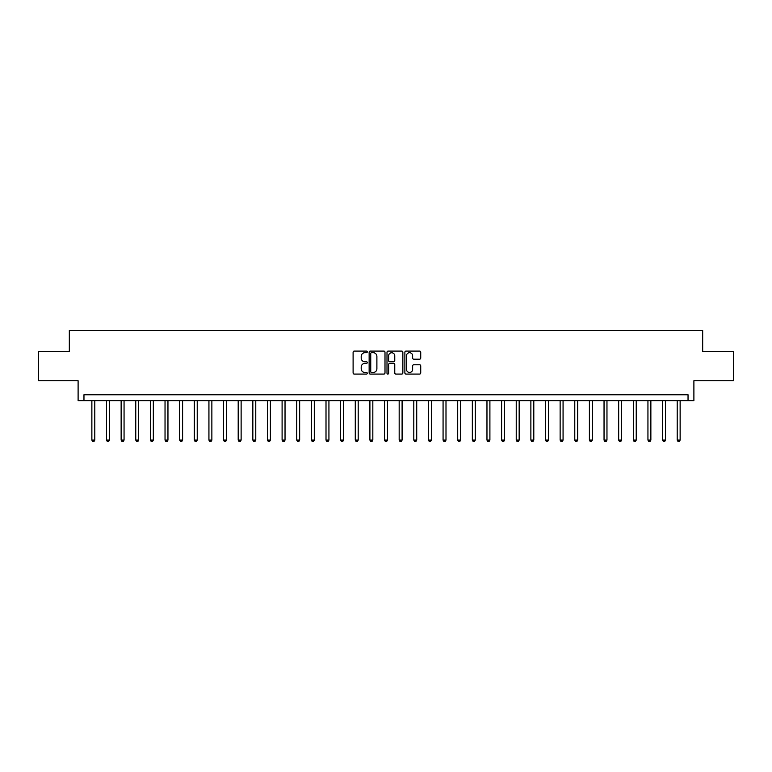 <?xml version="1.0" encoding="UTF-8"?>
<svg xmlns="http://www.w3.org/2000/svg" width="772" height="772" viewBox="0 0 772 772"><rect width="100%" height="100%" fill="white"/><g stroke="black" fill="none" stroke-linecap="round" stroke-linejoin="round"><path stroke-width="1.16" d="M367.269 351.897A0.801 0.801 0 0 0 366.468 351.096L354.252 351.096A1.148 1.148 0 0 0 353.103 352.244L353.103 372.924A1.148 1.148 0 0 0 354.252 374.073L366.468 374.073A0.801 0.801 0 0 0 367.269 373.272A0.801 0.801 0 0 0 366.468 372.471L364.886 372.471A3.677 3.677 0 0 1 361.209 368.794L361.209 367.067A3.677 3.677 0 0 1 364.886 363.39L366.468 363.39A0.801 0.801 0 0 0 367.269 362.589A0.801 0.801 0 0 0 366.468 361.778L364.886 361.778A3.677 3.677 0 0 1 361.209 358.102L361.209 356.384A3.677 3.677 0 0 1 364.886 352.707L366.468 352.707A0.801 0.801 0 0 0 367.269 351.897M419.582 359.192A1.148 1.148 0 0 0 420.73 358.044L420.73 352.244A1.148 1.148 0 0 0 419.582 351.096L406.024 351.096A1.148 1.148 0 0 0 404.875 352.244L404.875 372.924A1.148 1.148 0 0 0 406.024 374.073L419.582 374.073A1.148 1.148 0 0 0 420.73 372.924L420.73 365.918A1.148 1.148 0 0 0 419.582 364.77L413.782 364.77A1.148 1.148 0 0 0 412.634 365.918L412.634 369.392A3.078 3.078 0 0 1 409.556 372.471A3.078 3.078 0 0 1 406.487 369.392L406.487 355.776A3.078 3.078 0 0 1 409.556 352.707A3.078 3.078 0 0 1 412.634 355.776L412.634 358.044A1.148 1.148 0 0 0 413.782 359.192L419.582 359.192M688.035 400.629L693.893 400.629L693.893 380.731L733.4 380.731L733.4 351.463L702.674 351.463L702.674 330.397L69.326 330.397L69.326 351.463L38.6 351.463L38.6 380.731L78.107 380.731L78.107 400.629L688.035 400.629L688.035 394.781L83.965 394.781L83.965 400.629M384.996 352.244A1.148 1.148 0 0 0 383.848 351.096L370.29 351.096A1.148 1.148 0 0 0 369.141 352.244L369.141 372.924A1.148 1.148 0 0 0 370.29 374.073L383.848 374.073A1.148 1.148 0 0 0 384.996 372.924L384.996 352.244M388.152 351.096L401.71 351.096A1.148 1.148 0 0 1 402.859 352.244L402.859 372.924A1.148 1.148 0 0 1 401.71 374.073L395.911 374.073A1.148 1.148 0 0 1 394.762 372.924L394.762 364.538A1.148 1.148 0 0 0 393.614 363.39L389.763 363.39A1.148 1.148 0 0 0 388.615 364.538L388.615 373.272A0.801 0.801 0 0 1 387.814 374.073A0.801 0.801 0 0 1 387.004 373.272L387.004 352.244A1.148 1.148 0 0 1 388.152 351.096M371.554 352.707A0.801 0.801 0 0 0 370.743 353.508L370.743 371.66A0.801 0.801 0 0 0 371.554 372.471L373.214 372.471A3.677 3.677 0 0 0 376.89 368.794L376.89 356.384A3.677 3.677 0 0 0 373.214 352.707L371.554 352.707M394.762 355.834A3.078 3.078 0 0 0 391.684 352.765A3.078 3.078 0 0 0 388.615 355.834L388.615 360.63A1.148 1.148 0 0 0 389.763 361.778L393.614 361.778A1.148 1.148 0 0 0 394.762 360.63L394.762 355.834M91.868 400.629L91.868 440.088L94.792 440.088L94.792 400.629M94.792 440.088L93.914 441.603L92.746 441.603L91.868 440.088M106.497 400.629L106.497 440.088L109.431 440.088L109.431 400.629M109.431 440.088L108.553 441.603L107.376 441.603L106.497 440.088M121.136 400.629L121.136 440.088L124.06 440.088L124.06 400.629M124.06 440.088L123.182 441.603L122.015 441.603L121.136 440.088M135.766 400.629L135.766 440.088L138.69 440.088L138.69 400.629M138.69 440.088L137.812 441.603L136.644 441.603L135.766 440.088M150.405 400.629L150.405 440.088L153.329 440.088L153.329 400.629M153.329 440.088L152.451 441.603L151.273 441.603L150.405 440.088M165.034 400.629L165.034 440.088L167.958 440.088L167.958 400.629M167.958 440.088L167.08 441.603L165.912 441.603L165.034 440.088M179.664 400.629L179.664 440.088L182.597 440.088L182.597 400.629M182.597 440.088L181.719 441.603L180.542 441.603L179.664 440.088M194.303 400.629L194.303 440.088L197.227 440.088L197.227 400.629M197.227 440.088L196.349 441.603L195.181 441.603L194.303 440.088M208.932 400.629L208.932 440.088L211.866 440.088L211.866 400.629M211.866 440.088L210.988 441.603L209.81 441.603L208.932 440.088M223.571 400.629L223.571 440.088L226.495 440.088L226.495 400.629M226.495 440.088L225.617 441.603L224.449 441.603L223.571 440.088M238.201 400.629L238.201 440.088L241.125 440.088L241.125 400.629M241.125 440.088L240.246 441.603L239.079 441.603L238.201 440.088M252.84 400.629L252.84 440.088L255.764 440.088L255.764 400.629M255.764 440.088L254.885 441.603L253.708 441.603L252.84 440.088M267.469 400.629L267.469 440.088L270.393 440.088L270.393 400.629M270.393 440.088L269.515 441.603L268.347 441.603L267.469 440.088M282.098 400.629L282.098 440.088L285.032 440.088L285.032 400.629M285.032 440.088L284.154 441.603L282.977 441.603L282.098 440.088M296.738 400.629L296.738 440.088L299.661 440.088L299.661 400.629M299.661 440.088L298.783 441.603L297.616 441.603L296.738 440.088M311.367 400.629L311.367 440.088L314.3 440.088L314.3 400.629M314.3 440.088L313.422 441.603L312.245 441.603L311.367 440.088M326.006 400.629L326.006 440.088L328.93 440.088L328.93 400.629M328.93 440.088L328.052 441.603L326.884 441.603L326.006 440.088M340.635 400.629L340.635 440.088L343.559 440.088L343.559 400.629M343.559 440.088L342.681 441.603L341.513 441.603L340.635 440.088M355.274 400.629L355.274 440.088L358.198 440.088L358.198 400.629M358.198 440.088L357.32 441.603L356.143 441.603L355.274 440.088M369.904 400.629L369.904 440.088L372.828 440.088L372.828 400.629M372.828 440.088L371.95 441.603L370.782 441.603L369.904 440.088M384.533 400.629L384.533 440.088L387.467 440.088L387.467 400.629M387.467 440.088L386.589 441.603L385.411 441.603L384.533 440.088M399.172 400.629L399.172 440.088L402.096 440.088L402.096 400.629M402.096 440.088L401.218 441.603L400.05 441.603L399.172 440.088M413.802 400.629L413.802 440.088L416.726 440.088L416.726 400.629M416.726 440.088L415.857 441.603L414.68 441.603L413.802 440.088M428.441 400.629L428.441 440.088L431.365 440.088L431.365 400.629M431.365 440.088L430.487 441.603L429.319 441.603L428.441 440.088M443.07 400.629L443.07 440.088L445.994 440.088L445.994 400.629M445.994 440.088L445.116 441.603L443.948 441.603L443.07 440.088M457.7 400.629L457.7 440.088L460.633 440.088L460.633 400.629M460.633 440.088L459.755 441.603L458.578 441.603L457.7 440.088M472.339 400.629L472.339 440.088L475.262 440.088L475.262 400.629M475.262 440.088L474.384 441.603L473.217 441.603L472.339 440.088M486.968 400.629L486.968 440.088L489.902 440.088L489.902 400.629M489.902 440.088L489.023 441.603L487.846 441.603L486.968 440.088M501.607 400.629L501.607 440.088L504.531 440.088L504.531 400.629M504.531 440.088L503.653 441.603L502.485 441.603L501.607 440.088M516.236 400.629L516.236 440.088L519.16 440.088L519.16 400.629M519.16 440.088L518.292 441.603L517.115 441.603L516.236 440.088M530.875 400.629L530.875 440.088L533.799 440.088L533.799 400.629M533.799 440.088L532.921 441.603L531.754 441.603L530.875 440.088M545.505 400.629L545.505 440.088L548.429 440.088L548.429 400.629M548.429 440.088L547.551 441.603L546.383 441.603L545.505 440.088M560.134 400.629L560.134 440.088L563.068 440.088L563.068 400.629M563.068 440.088L562.19 441.603L561.012 441.603L560.134 440.088M574.773 400.629L574.773 440.088L577.697 440.088L577.697 400.629M577.697 440.088L576.819 441.603L575.651 441.603L574.773 440.088M589.403 400.629L589.403 440.088L592.336 440.088L592.336 400.629M592.336 440.088L591.458 441.603L590.281 441.603L589.403 440.088M604.042 400.629L604.042 440.088L606.966 440.088L606.966 400.629M606.966 440.088L606.088 441.603L604.92 441.603L604.042 440.088M618.671 400.629L618.671 440.088L621.595 440.088L621.595 400.629M621.595 440.088L620.727 441.603L619.549 441.603L618.671 440.088M633.31 400.629L633.31 440.088L636.234 440.088L636.234 400.629M636.234 440.088L635.356 441.603L634.188 441.603L633.31 440.088M647.94 400.629L647.94 440.088L650.864 440.088L650.864 400.629M650.864 440.088L649.985 441.603L648.818 441.603L647.94 440.088M662.569 400.629L662.569 440.088L665.503 440.088L665.503 400.629M665.503 440.088L664.624 441.603L663.447 441.603L662.569 440.088M677.208 400.629L677.208 440.088L680.132 440.088L680.132 400.629M680.132 440.088L679.254 441.603L678.086 441.603L677.208 440.088"/></g></svg>
